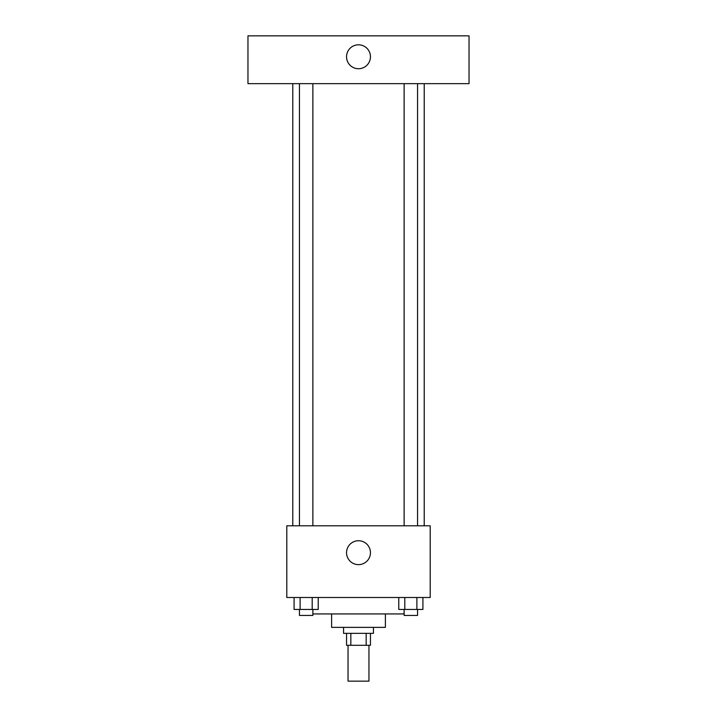 <?xml version="1.0" encoding="UTF-8"?>
<svg xmlns="http://www.w3.org/2000/svg" width="717" height="717" viewBox="0 0 717 717"><rect width="100%" height="100%" fill="white"/><g stroke="black" fill="none" stroke-linecap="round" stroke-linejoin="round"><path stroke-width="1.08" d="M348.041 645.3L348.041 681.15L368.959 681.15L368.959 645.3M366.163 633.353L366.163 645.3L346.553 645.3L346.553 633.353M366.163 645.3L370.447 645.3L370.447 633.353M373.44 627.375L373.44 633.353L343.56 633.353L343.56 627.375M350.837 633.353L350.837 645.3M385.387 613.931L385.387 627.375L331.613 627.375L331.613 613.931M404.128 613.931L312.872 613.931M430.2 597.503L286.8 597.503L286.8 525.803L430.2 525.803L430.2 597.503M370.447 552.69A11.947 11.947 0 0 1 352.522 563.033A11.947 11.947 0 0 1 352.522 542.339A11.947 11.947 0 0 1 370.447 552.69M424.222 83.647L424.222 525.803M404.128 525.803L404.128 83.647M312.872 83.647L312.872 525.803M469.035 83.647L247.965 83.647L247.965 35.85L469.035 35.85L469.035 83.647M358.5 44.812A11.947 11.947 0 0 1 368.852 62.737A11.947 11.947 0 0 1 348.148 62.737A11.947 11.947 0 0 1 358.5 44.812M422.913 597.503L422.913 609.45L398.769 609.45L398.769 597.503M416.882 597.503L416.882 609.45M404.8 597.503L404.8 609.45M417.554 609.45L417.554 615.428L404.128 615.428L404.128 609.45M318.231 597.503L318.231 609.45L294.087 609.45L294.087 597.503M312.2 597.503L312.2 609.45M300.118 597.503L300.118 609.45M312.872 609.45L312.872 615.428L299.446 615.428L299.446 609.45M292.778 83.647L292.778 525.803M417.554 525.803L417.554 83.647M299.446 83.647L299.446 525.803"/></g></svg>
